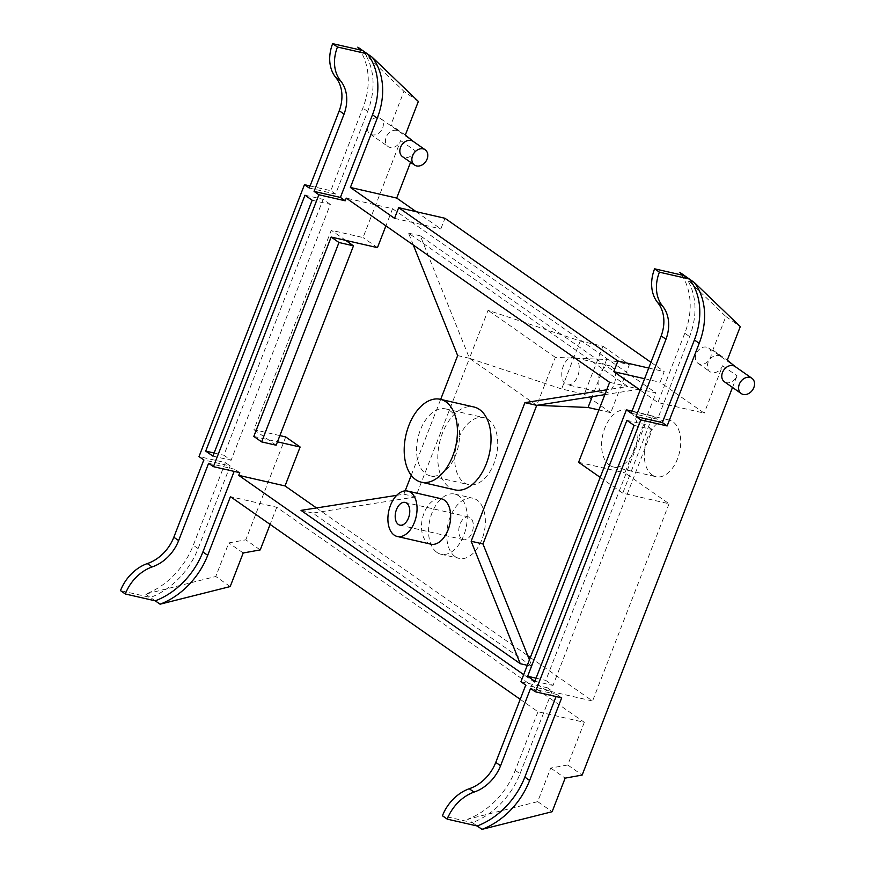 <?xml version="1.0" encoding="UTF-8"?>
<svg xmlns="http://www.w3.org/2000/svg" width="873" height="873" viewBox="0 0 873 873"><rect width="100%" height="100%" fill="white"/><g stroke="black" fill="none" stroke-linecap="round" stroke-linejoin="round"><path stroke-width="0.65" stroke-dasharray="4.37 3.27" d="M405.323 135.031L390.908 124.948L399.048 131.517A9.319 7.246 125 0 0 398.743 131.277A9.319 7.246 125 0 0 396.713 130.383A9.319 7.246 125 0 0 386.728 135.981A9.319 7.246 125 0 0 388.059 146.555A9.319 7.246 125 0 0 400.663 140.575L363.048 237.554L331.271 230.286L253.934 429.669L279.884 435.605M575.482 358.334A13.979 8.392 -77.1 0 0 573.637 357.504A13.979 8.392 -77.1 0 0 562.343 369.257A13.979 8.392 -77.1 0 0 567.406 384.753A13.979 8.392 -77.1 0 0 578.264 374.604A13.979 8.392 -77.1 0 0 575.482 358.334M611.809 366.638A13.979 8.392 -77.1 0 0 609.954 365.809A13.979 8.392 -77.1 0 0 598.66 377.562A13.979 8.392 -77.1 0 0 603.723 393.057A13.979 8.392 -77.1 0 0 614.592 382.92A13.979 8.392 -77.1 0 0 611.809 366.638M604.847 394.64L639.593 389.183L420.36 235.852L469.456 358.301L561.623 388.987L584.321 394.181L602.937 346.21L580.229 341.016L488.072 310.319L469.456 358.301L536.731 405.345L555.337 357.363L606.659 359.49L629.357 364.685L610.751 412.667L598.9 409.961M580.229 341.016L561.623 388.987M606.659 359.49L592.254 396.615M602.937 346.21L629.357 364.685M610.751 412.667L584.321 394.181M555.337 357.363L488.072 310.319M457.659 355.595L469.456 358.301L415.701 496.912L312.84 513.073L532.061 666.394L529.431 659.835M464.01 482.583A34.353 20.625 -77.1 0 0 468.55 484.624A34.353 20.625 -77.1 0 0 496.311 455.728A34.353 20.625 -77.1 0 0 483.871 417.632A34.353 20.625 -77.1 0 0 457.168 442.567A34.353 20.625 -77.1 0 0 464.01 482.583M436.926 552.413A30.861 18.529 -77.1 0 0 441.007 554.246A30.861 18.529 -77.1 0 0 465.942 528.296A30.861 18.529 -77.1 0 0 454.768 494.074A30.861 18.529 -77.1 0 0 430.771 516.478A30.861 18.529 -77.1 0 0 436.926 552.413M425.871 473.853A34.353 20.625 -77.1 0 0 430.411 475.894A34.353 20.625 -77.1 0 0 458.172 446.998A34.353 20.625 -77.1 0 0 445.732 408.913A34.353 20.625 -77.1 0 0 419.029 433.848A34.353 20.625 -77.1 0 0 425.871 473.853M652.164 474.999A29.115 17.471 -77.1 0 0 656.005 476.723A29.115 17.471 -77.1 0 0 679.532 452.236A29.115 17.471 -77.1 0 0 668.991 419.957A29.115 17.471 -77.1 0 0 646.358 441.094A29.115 17.471 -77.1 0 0 652.164 474.999M609.485 465.233A29.115 17.471 -77.1 0 0 613.326 466.957A29.115 17.471 -77.1 0 0 636.854 442.469A29.115 17.471 -77.1 0 0 626.312 410.19A29.115 17.471 -77.1 0 0 603.68 431.327A29.115 17.471 -77.1 0 0 609.485 465.233M461.915 538.979A11.644 6.995 -77.1 0 0 463.454 539.667A11.644 6.995 -77.1 0 0 472.86 529.878A11.644 6.995 -77.1 0 0 468.648 516.969A11.644 6.995 -77.1 0 0 459.591 525.415A11.644 6.995 -77.1 0 0 461.915 538.979M455.084 556.57A30.861 18.529 102.9 0 1 448.94 520.635A30.861 18.529 102.9 0 1 472.926 498.232A30.861 18.529 102.9 0 1 484.1 532.443A30.861 18.529 102.9 0 1 459.165 558.404A30.861 18.529 102.9 0 1 455.084 556.57M454.931 489.862A42.515 25.513 102.9 0 1 449.311 487.341A42.515 25.513 102.9 0 1 440.843 437.842A42.515 25.513 102.9 0 1 473.886 406.982M430.88 544.174A23.298 13.979 102.9 0 1 427.803 542.788A23.298 13.979 102.9 0 1 423.165 515.659A23.298 13.979 102.9 0 1 441.269 498.756M413.322 245.04L408.553 233.156L627.785 386.477L655.939 392.915L392.566 208.723L346.254 198.127M609.627 382.33L627.785 386.477L606.724 389.795M408.553 233.156L420.36 235.852M396.691 495.34L403.893 494.205L405.181 490.877M411.227 475.294L440.669 399.387M527.314 665.313L532.061 666.394M301.032 510.378L312.84 513.073M403.893 494.205L415.701 496.912M416.181 211.681L440.843 228.933L444.979 218.272M394.531 218.337L440.843 228.933M600.198 477.389L622.755 493.169L669.067 503.765L624.915 472.882L655.939 392.915M578.603 462.286L624.915 472.882M316.495 507.944L527.783 655.71M530.337 657.5L592.56 701.008L546.247 690.412L523.691 674.643M648.715 368.057L664.211 371.592L660.075 382.254L704.216 413.136L657.904 402.54L640.16 390.122M644.58 378.718L660.075 382.254M650.942 362.317L664.211 371.592M520.221 699.328L537.975 711.746L584.288 722.331L276.763 507.268L230.45 496.672M584.288 722.331L567.745 764.988L550.732 768.054L537.703 801.643L467.59 819.267L472.402 822.628L442.436 815.775M537.975 711.746L515.223 770.379A70.146 54.508 -55 0 1 467.59 819.267M681.671 275.006A70.146 54.508 -55 0 1 684.781 333.235L657.904 402.54M708.669 348.032A9.319 7.246 -55 0 1 709.258 359.818A9.319 7.246 -55 0 1 697.985 363.299A9.319 7.246 -55 0 1 696.643 352.725A9.319 7.246 -55 0 1 706.639 347.138A9.319 7.246 -55 0 1 708.669 348.032L720.672 356.435A9.319 7.246 125 0 1 720.989 356.664L712.848 350.095L725.878 316.517L679.751 272.3M720.672 356.435A9.319 7.246 125 0 0 718.643 355.54A9.319 7.246 125 0 0 708.658 361.127A9.319 7.246 125 0 0 710 371.702A9.319 7.246 125 0 0 722.604 365.732L704.216 413.136M634.114 425.402L652.273 429.549L553.013 685.447L545.811 680.405L645.06 424.518L652.273 429.549M534.854 681.289L553.013 685.447M626.901 420.36L645.06 424.518M536.066 678.179L545.811 680.405M732.502 387.448L737.019 375.816A9.319 7.246 -55 0 1 724.415 381.785M669.067 503.765L592.56 701.008M520.941 681.726L547.273 687.749L546.247 690.412M632.008 411.128L652.731 415.864L622.755 493.169M515.223 770.379L520.035 773.74A70.146 54.508 125 0 1 472.402 822.628L477.204 825.989M520.035 773.74L552.085 691.11L525.742 685.087M530.555 688.448L556.887 694.471L556.079 696.545M547.273 687.749L552.085 691.11M556.887 694.471L561.688 697.833M631.201 413.202L657.544 419.226L689.594 336.596A70.146 54.508 125 0 0 684.552 275.661M652.731 415.864L657.544 419.226M567.745 764.988L582.16 775.06M550.732 768.054L565.147 778.138M537.703 801.643L552.118 811.726M725.878 316.517L740.293 326.6M712.848 350.095L727.264 360.178M276.763 507.268L270.117 524.411M253.814 436.424L277.461 441.836M392.566 208.723L385.91 225.867M312.174 200.244L330.332 204.402L231.083 460.289L223.87 455.248L323.13 199.36L330.332 204.402M212.925 456.132L231.083 460.289M304.972 195.203L323.13 199.36M214.125 453.022L223.87 455.248M253.934 429.669L276.152 445.208M345.686 240.37L331.271 230.286M400.663 140.575L415.079 150.658L410.572 162.291M415.079 150.658A9.319 7.246 -55 0 1 402.475 156.638M378.696 117.79A9.319 7.246 -55 0 1 380.726 118.673A9.319 7.246 -55 0 1 381.315 130.459A9.319 7.246 -55 0 1 370.043 133.951A9.319 7.246 -55 0 1 368.712 123.377A9.319 7.246 -55 0 1 378.696 117.79M260.219 549.914L245.804 539.83L228.802 542.908L215.773 576.486L145.66 594.109A70.146 54.508 125 0 0 193.293 545.232L225.343 462.592L199.011 456.568M285.711 436.937L245.804 539.83M377.463 247.637L363.048 237.554M310.079 185.971L330.802 190.707L362.852 108.077A70.146 54.508 125 0 0 359.741 49.848M357.81 47.142L403.937 91.359L390.908 124.948M155.263 600.831L150.462 597.47L120.496 590.617M145.66 594.109L150.462 597.47A70.146 54.508 125 0 0 198.095 548.593L230.145 465.953L203.813 459.929M208.614 463.29L234.957 469.314L234.15 471.398M239.759 472.675L234.957 469.314M230.145 465.953L225.343 462.592M309.271 188.044L335.603 194.068L367.653 111.438A70.146 54.508 125 0 0 362.622 50.503M335.603 194.068L330.802 190.707M418.353 101.443L403.937 91.359M230.188 586.569L215.773 576.486M243.207 552.98L228.802 542.908M399.048 131.517L413.464 141.59M722.604 365.732L737.019 375.816M720.989 356.664L735.404 366.747M684.781 333.235L689.594 336.596M198.095 548.593L193.293 545.232M367.653 111.438L362.852 108.077M609.954 365.809L573.637 357.504M603.723 393.057L567.406 384.753M430.411 475.894L468.55 484.624M445.732 408.913L483.871 417.632M613.326 466.957L656.005 476.723M626.312 410.19L668.991 419.957M468.648 516.969L405.072 502.422M463.454 539.667L399.878 525.131M441.007 554.246L459.165 558.404M454.768 494.074L472.926 498.232M697.985 363.299L710 371.702M370.043 133.951L388.059 146.555M380.726 118.673L398.743 131.277"/><path stroke-width="1.31" d="M413.311 141.47L405.323 135.031L418.353 101.443L372.225 57.225A70.146 54.508 -55 0 1 377.267 118.161L350.389 187.466L396.702 198.062L416.181 211.681M598.9 409.961L588.053 407.473L536.731 405.345L604.847 394.64M592.254 396.615L588.053 407.473M482.965 543.955L536.731 405.345L524.924 402.649L471.158 541.249L482.965 543.955L529.431 659.835M398.339 524.433A11.644 6.995 102.9 0 1 396.026 510.88A11.644 6.995 102.9 0 1 405.072 502.422A11.644 6.995 102.9 0 1 409.295 515.332A11.644 6.995 102.9 0 1 399.878 525.131A11.644 6.995 102.9 0 1 398.339 524.433M415.712 479.659A42.515 25.513 -77.1 0 0 421.332 482.18A42.515 25.513 -77.1 0 0 455.684 446.43A42.515 25.513 -77.1 0 0 440.287 399.299A42.515 25.513 -77.1 0 0 407.244 430.149A42.515 25.513 -77.1 0 0 415.712 479.659M440.287 399.299L473.886 406.982A42.515 25.513 102.9 0 1 489.284 454.113A42.515 25.513 102.9 0 1 454.931 489.862L421.332 482.18M394.203 535.105A23.298 13.979 -77.1 0 0 397.28 536.48A23.298 13.979 -77.1 0 0 416.105 516.892A23.298 13.979 -77.1 0 0 407.669 491.073A23.298 13.979 -77.1 0 0 389.565 507.977A23.298 13.979 -77.1 0 0 394.203 535.105M407.669 491.073L441.269 498.756A23.298 13.979 102.9 0 1 449.704 524.575A23.298 13.979 102.9 0 1 430.88 544.174L397.28 536.48M606.724 389.795L524.924 402.649M440.669 399.387L457.659 355.595L413.322 245.04M405.181 490.877L411.227 475.294M471.158 541.249L520.264 663.698L301.032 510.378L396.691 495.34M520.264 663.698L527.314 665.313M650.942 362.317L444.979 218.272L398.666 207.676L394.531 218.337L350.389 187.466M523.691 674.643L238.722 475.349L239.759 472.675L213.427 466.651L318.885 194.766L345.217 200.79L346.254 198.127L609.627 382.33L578.603 462.286L600.198 477.389M238.722 475.349L285.034 485.934L316.495 507.944M527.783 655.71L530.337 657.5M640.16 390.122L613.763 371.658L617.898 360.996L648.715 368.057M613.763 371.658L644.58 378.718M398.666 207.676L617.898 360.996M270.117 524.411L260.219 549.914L243.207 552.98L230.188 586.569L160.075 604.192A70.146 54.508 -55 0 0 207.709 555.304L230.45 496.672L520.221 699.328M654.586 268.808L659.388 272.169A38.434 29.868 125 0 0 662.552 306.063A38.445 29.878 -55 0 1 665.99 339.259L661.188 335.898A38.445 29.878 -55 0 0 657.751 302.702A38.434 29.868 -55 0 1 654.586 268.808L684.552 275.661L679.751 272.3A70.146 54.508 -55 0 1 681.671 275.006M634.114 425.402L534.854 681.289L527.652 676.248L626.901 420.36L634.114 425.402M527.652 676.248L536.066 678.179M749.874 377.387A9.319 7.246 125 0 0 739.889 382.974A9.319 7.246 125 0 0 741.232 393.548A9.319 7.246 125 0 0 752.504 390.067A9.319 7.246 125 0 0 751.915 378.282A9.319 7.246 125 0 0 749.874 377.387M741.232 393.548L724.415 381.785A9.319 7.246 -55 0 1 723.073 371.211A9.319 7.246 -55 0 1 733.058 365.623A9.319 7.246 -55 0 1 735.088 366.518L751.915 378.282M632.008 411.128L626.399 409.841L520.941 681.726L525.742 685.087L495.766 762.391A37.124 28.853 -55 0 1 469.238 788.734L474.039 792.095A38.434 29.868 125 0 0 447.238 819.136L477.204 825.989L482.005 829.35L552.118 811.726L565.147 778.138L582.16 775.06L732.502 387.448M469.238 788.734A38.434 29.868 -55 0 0 442.436 815.775L447.238 819.136M665.99 339.259L636.013 416.563L640.815 419.924L535.356 691.809L530.555 688.448L500.567 765.752A37.124 28.853 -55 0 1 474.039 792.095M556.079 696.545L524.837 777.101A70.146 54.508 -55 0 1 477.204 825.989M535.356 691.809L561.688 697.833L529.638 780.462A70.146 54.508 -55 0 1 482.005 829.35M684.552 275.661L689.354 279.022L659.388 272.169M661.188 335.898L631.201 413.202L626.399 409.841M735.252 366.627L727.264 360.178L740.293 326.6L694.166 282.383L689.354 279.022A70.146 54.508 -55 0 1 694.395 339.957L662.345 422.587L636.013 416.563M662.345 422.587L667.147 425.948L640.815 419.924M694.166 282.383A70.146 54.508 -55 0 1 699.197 343.318L667.147 425.948M277.461 441.836L300.126 447.02L285.034 485.934M331.151 237.041L338.964 242.508L261.627 441.891L253.814 436.424L331.151 237.041L377.463 247.637L385.91 225.867M312.174 200.244L212.925 456.132L205.712 451.101L304.972 195.203L312.174 200.244M205.712 451.101L214.125 453.022M261.627 441.891L276.152 445.208L353.489 245.826L338.964 242.508M345.686 240.37L353.489 245.826M410.572 162.291L396.702 198.062M414.489 165.03L402.475 156.638A9.319 7.246 -55 0 1 401.144 146.053A9.319 7.246 -55 0 1 411.128 140.466A9.319 7.246 -55 0 1 413.158 141.361L425.173 149.763A9.319 7.246 125 0 0 423.143 148.868A9.319 7.246 125 0 0 413.158 154.456A9.319 7.246 125 0 0 414.489 165.03A9.319 7.246 125 0 0 425.762 161.549A9.319 7.246 125 0 0 425.173 149.763M300.126 447.02L285.711 436.937L279.884 435.605M213.427 466.651L208.614 463.29L178.638 540.594A37.124 28.853 -55 0 1 152.098 566.937L147.297 563.576A37.124 28.853 125 0 0 173.825 537.233L203.813 459.929L199.011 456.568L304.47 184.683L310.079 185.971M359.741 49.848A70.146 54.508 125 0 0 357.81 47.142L367.424 53.864L337.458 47.011L332.657 43.65L362.622 50.503M234.15 471.398L202.896 551.954A70.146 54.508 -55 0 1 155.263 600.831L125.297 593.978A38.434 29.868 -55 0 1 152.098 566.937M125.297 593.978L120.496 590.617A38.434 29.868 -55 0 1 147.297 563.576M160.075 604.192L155.263 600.831M304.47 184.683L309.271 188.044L339.248 110.751L344.06 114.112A38.445 29.878 -55 0 0 340.623 80.905A38.434 29.868 -55 0 1 337.458 47.011M339.248 110.751A38.445 29.878 125 0 0 335.821 77.544A38.434 29.868 -55 0 1 332.657 43.65M372.225 57.225L367.424 53.864A70.146 54.508 -55 0 1 372.465 114.8L340.405 197.429L314.073 191.405L344.06 114.112M345.217 200.79L340.405 197.429M318.885 194.766L314.073 191.405M495.766 762.391L500.567 765.752M524.837 777.101L529.638 780.462M657.751 302.702L662.552 306.063M694.395 339.957L699.197 343.318M178.638 540.594L173.825 537.233M207.709 555.304L202.896 551.954M340.623 80.905L335.821 77.544M377.267 118.161L372.465 114.8"/></g></svg>
